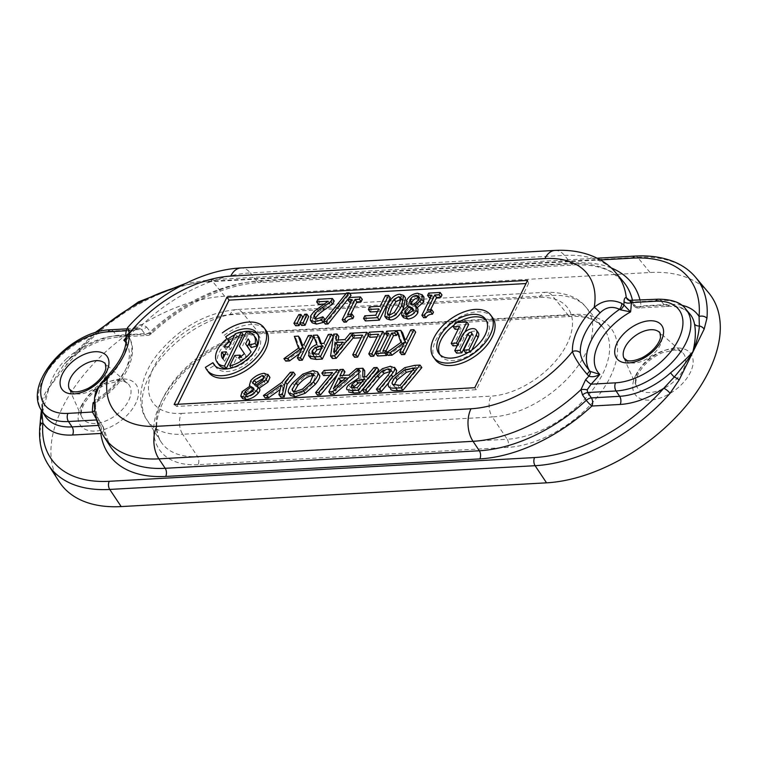 <?xml version="1.0" encoding="UTF-8"?>
<svg xmlns="http://www.w3.org/2000/svg" width="757" height="757" viewBox="0 0 757 757"><rect width="100%" height="100%" fill="white"/><g stroke="black" fill="none" stroke-linecap="round" stroke-linejoin="round"><path stroke-width="0.57" stroke-dasharray="3.79 2.84" d="M708.495 292.599A139.279 81.122 -36.4 0 0 650.045 272.511L224.668 296.252A139.279 81.122 -36.4 0 0 89.723 367.911A139.279 81.122 -36.4 0 0 59.103 481.584M629.332 300.529A5.924 3.501 -40.6 0 0 629.72 301.201A5.924 3.501 -40.6 0 0 629.729 301.22A5.924 3.501 -40.6 0 0 632.18 302.034L636.24 306.765L664.495 305.194A5.924 3.596 86.8 0 0 666.87 306.434A5.924 3.596 86.8 0 0 669.396 304.399L641.141 305.97A5.924 4.589 -7.8 0 1 633.287 304.806A5.924 3.501 -40.6 0 0 633.779 305.932A5.924 3.501 -40.6 0 0 633.789 305.951A5.924 3.501 -40.6 0 0 636.24 306.765A5.924 3.596 86.8 0 0 638.615 308.014A5.924 3.596 86.8 0 0 641.141 305.97A129.74 75.568 -36.4 0 0 640.043 300.217M632.54 300.633A123.826 72.123 143.6 0 1 633.287 304.806L629.71 300.633M629.275 300.51A5.924 5.403 -70.4 0 0 631.007 300.794L632.18 302.034L660.615 300.444L664.495 305.194A60.342 35.144 143.6 0 1 689.816 313.9L684.99 309.906C680.515 307.266 674.478 306.102 666.87 306.434L638.615 308.014A5.924 5.924 0 0 1 633.789 305.951M94.436 403.926L95.619 404.352L95.373 403.689A5.924 4.466 155.8 0 1 98.751 398.844L97.36 401.475L94.417 402.525M101.75 432.9A5.924 4.589 172.2 0 0 103.823 428.774A5.924 4.589 172.2 0 0 103.264 427.27L97.133 416.672L95.278 406.982A122.502 71.347 143.6 0 1 95.373 403.689L94.767 401.589A5.924 3.558 169.9 0 1 98.722 397.936L98.751 398.844M107.078 379.352C100.955 384.802 98.173 391 98.722 397.936A57.144 33.28 -36.4 0 0 128.822 336.742C126.703 333.033 126.031 333.875 126.797 339.278A57.75 33.639 143.6 0 1 107.078 379.352A5.924 1.192 -134.9 0 1 106.207 377.175M94.767 401.589L94.559 398.012M126.201 337.253L126.22 337.518A5.924 4.495 177 0 0 126.797 339.278M127.592 327.63L129.57 330.847A5.924 4.949 -33.4 0 0 128.822 336.742L129.059 337.272A5.924 4.116 -18.5 0 1 128.841 336.789A5.924 4.116 -18.5 0 0 128.841 336.789A5.924 4.116 -18.5 0 1 130.384 332.541L128.718 336.411L126.239 338.644M129.57 330.847L130.384 332.541A122.502 71.347 143.6 0 1 133.62 329.068C136.449 326.116 139.392 324.621 142.448 324.583L146.565 327.005A5.924 3.719 142.2 0 1 141.445 329.427L139.051 328.264A5.924 3.567 -81.8 0 0 142.448 324.583A123.117 71.707 -36.4 0 1 250.368 272.936A23.685 14.383 -93.2 0 0 240.858 267.959M126.22 339.978L129.059 337.272M95.278 406.982A5.924 4.419 0.2 0 1 95.486 408.174L95.486 408.174A5.924 4.419 0.2 0 1 94.833 410.19M146.565 327.005L150.255 331.774A5.924 3.719 142.2 0 1 145.145 334.178L141.445 329.427L113.011 331.008A59.945 34.917 -36.4 0 0 54.939 361.846A59.945 34.917 -36.4 0 0 41.758 410.767M616.179 273.163A123.117 71.707 -36.4 0 0 564.504 255.393L250.368 272.936L257.21 281.311A123.826 72.123 143.6 0 0 150.255 331.774A5.924 0.918 47.2 0 1 151.22 333.856A5.924 0.918 47.2 0 1 150.047 333.392A5.924 3.596 -93.2 0 1 147.52 335.427A5.924 3.596 -93.2 0 1 145.145 334.178L116.89 335.758A5.924 3.596 86.8 0 0 119.265 337.007A5.924 3.596 86.8 0 0 121.792 334.963A66.256 38.588 -36.4 0 0 78.208 351.163A132.078 76.921 143.6 0 1 97.275 332.077M139.051 328.264L132.57 330.44A5.924 1.391 -136.3 0 0 133.998 330.648A5.924 1.391 -136.3 0 0 133.62 329.068M99.867 421.904A5.924 3.378 -32.3 0 0 99.583 421.062L102.971 426.437A5.924 5.924 0 0 1 103.823 428.774L110.011 446.081A123.826 72.123 143.6 0 1 103.264 427.27A5.924 3.378 -32.3 0 0 102.98 426.428A5.924 3.378 -32.3 0 0 102.961 426.409A5.924 3.378 -32.3 0 0 100.303 425.311A5.924 3.596 -93.2 0 1 101.306 432.067M99.583 421.062A5.924 3.378 -32.3 0 0 99.564 421.034A5.924 3.378 -32.3 0 0 96.905 419.936L100.303 425.311L98.372 425.415M104.021 436.751A123.117 71.707 -36.4 0 1 97.133 416.672L95.931 417.031M96.432 419.17L96.641 419.955M41.796 410.824L42.761 403.197L49.082 387.679L41.644 415.508A5.924 3.246 5.7 0 1 40.982 413.814M42.269 411.553A5.924 4.627 -10.1 0 0 42.572 409.291L45.155 416.057A60.342 35.144 143.6 0 1 42.032 407.919A5.924 4.627 -10.1 0 1 42.572 409.291L42.771 403.178L41.427 410.247M554.995 250.416A23.685 14.383 -93.2 0 1 564.504 255.393L571.346 263.777A5.924 3.596 86.8 0 0 573.73 265.016C588.918 264.278 601.455 266.596 611.344 272L623.314 281.642A123.826 72.123 143.6 0 0 571.346 263.777L257.21 281.311A5.924 3.596 86.8 0 0 259.585 282.56C225.775 284.112 182.617 304.38 151.22 333.856A5.924 5.924 0 0 1 147.52 335.427L119.265 337.007C101.58 338.436 84.159 346.526 66.995 361.278A5.924 0.785 -131.9 0 1 66.919 361.316A5.924 2.867 -134.2 0 0 66.682 361.496A5.924 2.867 -134.2 0 0 66.635 364.713L49.082 387.679L64.354 363.852L78.208 351.163A5.924 1.694 41.3 0 0 76.618 351.125L94.71 332.843M39.856 426.267A5.924 4.277 -174.9 0 0 40.433 428.443A137.982 80.374 -36.4 0 0 48.24 464.675M41.644 415.508L40.433 428.443M695.551 277.232A137.982 80.374 -36.4 0 0 637.64 257.323L212.272 281.065A137.982 80.374 -36.4 0 0 77.328 353.472A5.924 1.694 41.3 0 1 76.618 351.125L64.421 363.786M77.328 353.472L66.635 364.713M64.354 363.862L66.985 361.278A5.924 0.785 -131.9 0 0 65.982 359.244A60.342 35.144 143.6 0 1 116.89 335.758L113.011 331.008A5.924 3.596 -93.2 0 0 110.636 329.768M42.032 407.919C41.096 401.049 43.452 394.302 49.082 387.679C51.987 376.958 57.617 367.476 65.982 359.244M453.027 345.864L461.344 328.964L459.518 326.485M461.344 328.964L458.212 329.134M455.089 329.314L457.171 325.075L455.345 322.596M457.171 325.075L468.678 324.431M464.864 332.172L458.269 345.57L457.654 344.738M458.269 345.57L457.219 345.627M439.855 354.579A28.955 16.862 -36.4 0 0 440.678 355.894A28.955 16.862 -36.4 0 0 473.996 352.279A28.955 16.862 -36.4 0 0 487.281 321.517A28.955 16.862 -36.4 0 0 486.268 320.343M458.013 322.444A28.955 16.862 -36.4 0 0 454.172 324.98M435.389 359.793A35.532 20.694 143.6 0 1 435.795 340.281A35.532 20.694 143.6 0 1 464.486 314.874A35.532 20.694 143.6 0 1 492.57 317.618M465.489 352.63L473.447 336.458A2.309 1.344 -36.4 0 0 473.475 335.19A2.309 1.344 -36.4 0 0 470.911 335.408M456.585 353.131L463.909 338.237A8.914 5.195 143.6 0 1 471.109 331.859A8.914 5.195 143.6 0 1 478.159 332.55M471.876 350.008L470.731 352.336L469.974 351.324M470.731 352.336L468.119 352.488M177.819 404.276L176.76 406.433L476.314 389.704L528.623 283.402L526.02 283.553M349.611 293.394L346.034 293.602M215.064 365.858A26.646 15.518 -36.4 0 0 215.877 367.173A26.646 15.518 -36.4 0 0 246.536 363.852A26.646 15.518 -36.4 0 0 258.762 335.54A26.646 15.518 -36.4 0 0 257.749 334.376M241.369 332.238A26.646 15.518 -36.4 0 0 234.698 334.831M227.611 339.24A26.646 15.518 -36.4 0 0 227.488 339.325L226.977 338.691M224.214 335.323A35.532 20.694 143.6 0 1 265.915 330.27M208.724 372.444A35.532 20.694 143.6 0 1 207.248 369.804L214.761 365.196M252.895 354.408L252.554 353.945L252.895 354.408A22.767 13.257 143.6 0 1 231.595 368.214L236.667 357.919L241.947 357.626L240.556 360.446A16.096 9.377 -36.4 0 0 246.167 356.055L241.19 348.712L248.324 334.206A22.767 13.257 143.6 0 1 255.639 337.849M251.201 347.52A16.096 9.377 -36.4 0 0 250.274 341.804A16.096 9.377 -36.4 0 0 249.933 341.388L249.545 342.183M219 364.865A22.767 13.257 143.6 0 1 228.926 341.085L231.387 344.085A16.096 9.377 -36.4 0 0 229.248 345.902M228.302 346.829A16.096 9.377 -36.4 0 0 226.059 349.535L230.63 349.289L236.988 336.354A22.767 13.257 143.6 0 1 243.044 334.499M301.627 325.453L306.585 316.729L308.657 316.615M325.321 324.128L348.362 295.457L351.021 295.306M349.232 297.539L348.731 298.163M365.357 320.93L366.653 318.29L377.563 317.675L380.657 311.382L377.525 311.562M370.211 311.969L371.507 309.329L381.963 308.742L387.243 298.003L390.366 297.823M386.59 318.782L388.54 308.78C392.363 300.898 396.772 296.886 401.749 296.735L405.506 297.936M430.534 309.764L429.228 312.423L433.487 312.177M423.674 317.741L433.572 297.624L430.44 297.804M429.408 297.861L430.534 295.58L441.974 294.946M353.774 338.18L354.967 335.748L353.387 337.65M332.427 358.506L335.502 336.628L338.786 336.449M338.247 339.959L337.849 342.561L346.801 342.069L351.996 335.711L368.659 334.774L368.385 335.342M354.56 357.276L364.24 337.594L361.108 337.764M386.032 350.841L384.793 353.368L387.773 353.197L387.291 354.191M377.573 355.989L378.689 353.708L381.679 353.538L390.413 335.777L387.433 335.947L388.559 333.667L397.633 333.156M242.609 398.608L243.934 394.16L252.043 388.492L251.239 387.773L252.62 383.042C256.5 378.793 260.957 376.361 265.981 375.756L269.965 377.402M323.646 375.595L325.888 372.908L339.477 372.151L337.281 374.791M317.42 395.088L334.111 375.018L330.033 375.245M348.873 392.183C347.974 391.303 348.466 389.685 350.349 387.357L360.767 380.402L360.692 371.498L358.894 373.05M330.658 394.35L341.7 372.018L344.993 371.838M343.167 375.425L341.823 378.084L350.775 377.582L358.193 371.1L364.732 370.741M364.637 376.797L364.6 379.38L368.167 379.181L375.718 370.126L378.831 369.946M390.669 389.268C389.202 387.489 390.281 384.376 393.905 379.948L406.623 370.145L416.454 367.845L421.848 367.552M395.864 373.57L388.738 382.607M378.207 391.691L390.016 377.488L392.845 372.946L392.646 371.98L390.773 371.318M364.354 392.467L376.163 378.263L384.187 371.195L392.192 368.744L396.687 370.504M290.556 395.457L290.073 394.132C289.94 392.192 291.436 389.316 294.558 385.512L304.674 376.589L314.817 373.069L319.312 374.337M265.262 397.993L283.733 384.859L292.126 374.791L295.239 374.62M280.743 397.132L283.052 387.452L280.137 389.533M405.033 339.742L406.093 342.789L408.184 341.246L412.574 332.323L415.688 332.153M401.589 354.645L406.632 344.388L401.853 347.908M388.171 355.393L402.79 344.889L398.589 333.108L402.639 332.881M370.599 356.377L380.279 336.695L377.147 336.874M369.813 337.281L371.11 334.641L384.698 333.884M321.309 343.479L322.217 346.006L325.794 345.807L330.166 336.922L333.279 336.751M310.862 358.563L310.607 353.831C312.348 350.548 315.044 348.267 318.697 347.009L315.13 337.764L319.18 337.537M302.611 345.457L303.68 348.504L305.762 346.961L310.152 338.038L313.266 337.868M299.166 360.36L304.219 350.103L299.441 353.623M285.758 361.108L300.368 350.605L296.167 338.824L300.217 338.597M417.107 307.862L417.959 309.017M403.528 317.694L403.642 313.758L409.849 308.203L408.231 306.945L408.43 302.866C410.843 298.703 414.486 296.309 419.378 295.713L424.062 297.312M350.87 314.212L349.554 316.871L353.812 316.625M344 322.189L353.898 302.081L350.765 302.251M349.734 302.308L350.86 300.027L362.3 299.394M315.404 319.028L315.574 320.769L317.997 321.517L324.734 319.255M312.234 322.832L312.527 318.375L315.943 313.833L329.995 303.708L323.911 304.049M318.479 304.352L319.757 301.769L334.216 300.955M295.703 325.784L300.661 317.06L302.724 316.946M301.381 320.192L300.075 323.343M227.488 339.325L227.005 338.672M207.248 369.804L205.421 367.325M236.667 357.919L234.831 355.44M241.947 357.626L241.057 356.424M240.556 360.446L238.729 357.966M246.167 356.055L244.341 353.576M241.19 348.712L239.363 346.233M248.324 334.206L246.498 331.727M249.933 341.388L248.75 339.77M223.268 358.052A16.096 9.377 -36.4 0 0 224.365 360.919A16.096 9.377 -36.4 0 0 224.706 361.335L222.87 358.856M224.706 361.335L228.16 354.314L225.018 354.494M228.16 354.314L226.324 351.835M228.926 341.085L227.1 338.606M231.387 344.085L230.639 343.082M226.059 349.535L224.233 347.056M230.63 349.289L228.803 346.81M236.988 336.354L235.162 333.875M306.585 316.729L304.759 314.25M348.362 295.457L346.536 292.978M377.563 317.675L375.737 315.196M380.657 311.382L378.831 308.903M371.507 309.329L369.681 306.85M381.963 308.742L380.128 306.263M387.243 298.003L385.417 295.523M366.653 318.29L364.827 315.811M389.268 315.026L389.552 316.871L391.53 317.495L396.185 314.95L400.349 308.099L402.856 301.418L402.544 299.838L401.002 299.204M429.228 312.423L427.402 309.944M433.572 297.624L431.745 295.145M430.534 295.58L428.708 293.101M336.78 349.592L335.909 355.355L344.69 344.643L340.65 344.87M344.69 344.643L342.864 342.164M335.909 355.355L334.083 352.876M353.14 333.269L354.967 335.748M335.502 336.628L333.676 334.149M337.849 342.561L336.013 340.082M346.801 342.069L344.965 339.59M351.996 335.711L350.169 333.231M368.659 334.774L368.262 334.234M364.24 337.594L362.414 335.114M384.793 353.368L382.966 350.888M387.773 353.197L387.139 352.346M378.689 353.708L376.863 351.229M381.679 353.538L379.844 351.059M390.413 335.777L388.587 333.298M388.559 333.667L386.723 331.188M246.403 394.813L246.129 396.8L248.041 397.302L254.778 393.697L255.289 390.498L253.188 389.259M254.872 384.509L255.109 385.833L257.844 387.556L264.59 382.54L265.925 378.595L264.079 378.027M257.844 387.556L256.017 385.076M255.592 386.325L253.756 383.846M259.008 388.322L257.181 385.843M251.958 388.587L250.132 386.108M252.043 388.492L250.217 386.013M339.477 372.151L338.947 371.422M334.111 375.018L332.285 372.539M325.888 372.908L324.062 370.428M338.899 383.865L335.237 391.132L347.756 380.213L342.77 380.497M347.756 380.213L345.93 377.734M335.237 391.132L333.411 388.653M358.865 369.019L360.692 371.498M341.7 372.018L339.874 369.539M341.823 378.084L339.997 375.604M350.775 377.582L348.949 375.103M358.193 371.1L356.367 368.621M353.046 387.991L352.753 389.864L358.95 390.271L366.076 381.708L361.941 382.001M366.076 381.708L364.249 379.229M358.95 390.271L357.115 387.792M352.762 389.874L350.936 387.395L352.762 389.874M364.6 379.38L362.773 376.901M368.167 379.181L366.341 376.702M375.718 370.126L373.882 367.647M360.767 380.402L358.941 377.923M394.037 385.275L394.529 386.978L401.967 387.868L416.558 370.343L412.423 370.627M416.558 370.343L414.732 367.864M401.967 387.868L400.141 385.389M394.529 386.978L392.703 384.499M406.623 370.145L404.796 367.656M384.187 371.195L382.361 368.716M294.047 391.643L294.322 393.337L297.227 394.17L304.39 391.52L312.045 384.528L315.48 376.522L313.956 375.737M293.99 392.098L293.584 391.549M290.073 394.132L288.247 391.653M283.733 384.859L281.907 382.38M292.126 374.791L290.3 372.312M283.052 387.452L281.226 384.972M406.093 342.789L404.266 340.309M408.184 341.246L406.358 338.767M412.574 332.323L410.739 329.844M406.632 344.388L404.806 341.909M402.79 344.889L400.955 342.41M398.589 333.108L396.763 330.629M380.279 336.695L378.453 334.216M371.11 334.641L369.284 332.162M313.606 354.342L313.994 356.301L320.448 356.679L324.573 348.286L321.432 348.466M324.573 348.286L322.747 345.807M320.448 356.679L318.612 354.2M313.994 356.301L312.168 353.822M322.217 346.006L320.391 343.527M325.794 345.807L323.968 343.328M330.166 336.922L328.33 334.443M318.697 347.009L316.861 344.53M315.13 337.764L313.303 335.285M303.68 348.504L301.844 346.025M305.762 346.961L303.935 344.482M310.152 338.038L308.326 335.559M304.219 350.103L302.384 347.624M300.368 350.605L298.542 348.125M296.167 338.824L294.341 336.345M406.424 314.354L406.641 316.114L409.007 316.833L414.533 313.294L413.085 309.064M412.754 308.326L414.59 310.805L413.085 309.708M411.297 303.85L412.669 306.074L415.423 307.276L420.457 302.355L420.637 298.788L419.217 297.984M415.423 307.276L413.596 304.797M412.669 306.074L410.843 303.595M416.937 307.938L415.3 305.714M416.889 308.023L415.063 305.544M409.802 308.298L407.976 305.819M409.849 308.203L408.023 305.724M349.554 316.871L347.728 314.392M353.898 302.081L352.071 299.592M350.86 300.027L349.034 297.548M321.678 320.618L319.842 318.139M324.554 319.265L322.728 316.786M315.943 313.833L314.108 311.354M320.949 309.84L319.123 307.361M329.995 303.708L328.169 301.229M319.757 301.769L317.921 299.289M300.661 317.06L298.826 314.581M174.157 404.484L176.76 406.433M474.771 387.707L476.314 389.704M527.572 280.393L528.623 283.402M637.829 372.132A28.671 16.701 -36.4 0 0 636.429 386.051A28.671 16.701 -36.4 0 0 670.475 384.301A28.671 16.701 -36.4 0 0 682.199 352.279A28.671 16.701 -36.4 0 0 659.385 352.308A28.671 16.701 -36.4 0 0 637.829 372.132M635.558 375.595A34.5 20.098 143.6 0 1 687.716 350.737A34.5 20.098 143.6 0 1 665.507 395.864A34.5 20.098 143.6 0 1 635.558 375.595M80.923 406.556A34.5 20.098 143.6 0 1 133.081 381.698A34.5 20.098 143.6 0 1 110.872 426.825A34.5 20.098 143.6 0 1 80.923 406.556M198.079 464.666A88.049 51.287 143.6 0 1 160.948 402.081A88.049 51.287 143.6 0 1 263.502 331.698L573.144 314.42A88.049 51.287 143.6 0 1 610.265 377.005A88.049 51.287 143.6 0 1 507.71 447.387L198.079 464.666A5.924 3.596 -93.2 0 0 197.568 456.537L507.199 439.249A5.924 3.596 -93.2 0 1 507.71 447.387M659.158 332.077A22.067 12.85 143.6 0 1 650.14 356.727A22.067 12.85 143.6 0 1 623.929 358.07L636.429 386.051C636.684 385.928 633.95 384.31 638.019 374.337C642.967 365.025 651.02 357.853 662.157 352.79L674.544 350.018L678.717 350.529L682.199 352.279L659.158 332.077M83.194 403.093A28.671 16.701 -36.4 0 0 81.794 417.003A28.671 16.701 -36.4 0 0 115.84 415.262A28.671 16.701 -36.4 0 0 127.564 383.241A28.671 16.701 -36.4 0 0 104.75 383.269A28.671 16.701 -36.4 0 0 83.194 403.093M104.532 363.038A22.067 12.85 143.6 0 1 95.505 387.688A22.067 12.85 143.6 0 1 69.294 389.032L81.794 417.003C82.049 416.889 79.315 415.271 83.384 405.288C88.332 395.987 96.385 388.814 107.522 383.752L119.909 380.979L124.082 381.49L127.564 383.241L104.532 363.038M126.088 330.8L132.57 330.44A128.264 74.706 -36.4 0 0 126.201 337.442M125.974 342.703A51.23 29.835 143.6 0 1 94.426 401.948M262.111 280.516A5.924 3.596 86.8 0 1 259.585 282.56L573.73 265.016A5.924 3.596 86.8 0 0 576.257 262.982L262.111 280.516A129.74 75.568 -36.4 0 0 150.047 333.392L121.792 334.963M611.154 267.902A129.74 75.568 -36.4 0 0 576.257 262.982M263.502 331.698A5.924 3.596 -93.2 0 1 260.976 333.742A5.924 3.596 -93.2 0 1 258.601 332.493A82.135 47.842 -36.4 0 0 179.021 374.753A82.135 47.842 -36.4 0 0 160.967 441.795A82.135 47.842 -36.4 0 0 197.568 456.537L182.692 434.244A80.45 46.858 143.6 0 1 146.839 419.804A80.45 46.858 143.6 0 1 164.524 354.144A80.45 46.858 143.6 0 1 242.467 312.745A15.159 9.207 86.8 0 0 236.383 309.566A15.159 9.207 86.8 0 0 229.91 314.78A65.31 38.039 -36.4 0 0 153.841 366.984A65.31 38.039 -36.4 0 0 181.377 413.417A15.159 9.207 86.8 0 0 182.692 434.244L492.324 416.956A15.159 9.207 -93.2 0 1 491.019 396.129A65.31 38.039 -36.4 0 0 567.088 343.924A65.31 38.039 -36.4 0 0 539.552 297.492L229.91 314.78M539.552 297.492A15.159 9.207 86.8 0 1 546.015 292.278C564.845 292.107 578.13 297.037 585.871 307.068L602.704 327.062L595.371 321.1C589.031 317.533 580.78 315.981 570.617 316.454L260.976 333.742C234.736 334.793 199.725 353.557 178.614 378.368C157.617 404.844 151.731 425.983 160.967 441.795L146.839 419.804C135.683 404.881 139.676 375.264 158.733 352.819C180.563 327.128 206.443 312.707 236.383 309.566L546.015 292.278A15.159 9.207 86.8 0 1 552.108 295.467L568.233 315.215L258.601 332.493L242.467 312.745L552.108 295.467A80.45 46.858 143.6 0 1 585.871 307.068A80.45 46.858 143.6 0 1 572.178 373.381A80.45 46.858 143.6 0 1 492.324 416.956L507.199 439.249A82.135 47.842 -36.4 0 0 588.728 394.766A82.135 47.842 -36.4 0 0 602.704 327.062A82.135 47.842 -36.4 0 0 568.233 315.215A5.924 3.596 86.8 0 0 570.617 316.454A5.924 3.596 86.8 0 0 573.144 314.42M650.045 272.511L637.64 257.323A5.924 3.596 86.8 0 0 635.265 256.074M224.668 296.252L212.272 281.065A5.924 3.596 86.8 0 0 209.888 279.825A5.924 3.596 86.8 0 0 207.361 281.859L600.273 259.925M179.769 286.449A132.078 76.921 143.6 0 1 207.361 281.859M681.697 305.241A66.256 38.588 -36.4 0 0 669.396 304.399M685.776 309.093A59.945 34.917 -36.4 0 0 660.615 300.444A5.924 3.596 -93.2 0 0 658.24 299.195M473.447 336.458L471.62 333.979M463.909 338.237L462.082 335.758M402.856 301.418L401.03 298.939M400.349 308.099L398.523 305.62M396.185 314.95L394.359 312.471M401.749 296.735L399.923 294.255M388.54 308.78L386.713 306.301M254.778 393.697L252.942 391.218M248.041 397.302L246.214 394.823M264.59 382.54L262.755 380.061M243.934 394.16L242.108 391.681M252.62 383.042L250.794 380.563M265.981 375.756L264.155 373.277M363.322 381.859L362.726 381.055M355.847 390.442L354.021 387.963M350.349 387.357L348.513 384.878M414.183 370.476L413.417 369.435M399.592 388L397.766 385.521M416.454 367.845L414.628 365.366M393.905 379.948L392.079 377.469M393.129 377.317L392.703 376.731M390.016 377.488L388.19 375.008M392.845 372.946L391.009 370.466M376.163 378.263L374.337 375.784M392.192 368.744L390.366 366.265M312.045 384.528L310.209 382.048M304.39 391.52L302.563 389.041M297.227 394.17L295.4 391.691M294.558 385.512L292.732 383.033M304.674 376.589L302.847 374.109M314.817 373.069L312.991 370.589M317.344 356.85L315.518 354.371M310.607 353.831L308.78 351.352M414.533 313.294L412.707 310.815M409.007 316.833L407.171 314.354M420.457 302.355L418.63 299.876M403.642 313.758L401.816 311.278M408.43 302.866L406.604 300.387M419.378 295.713L417.552 293.233M317.997 321.517L316.171 319.038M312.527 318.375L310.692 315.896M181.377 413.417L491.019 396.129M629.729 301.191L633.789 305.923M628.802 300.283L629.729 301.22M99.564 421.043L97.265 416.577L95.486 408.174L95.628 404.352L97.36 401.475C123.618 385.266 140.244 355.052 128.87 336.808M128.718 336.42L133.998 330.648L138.067 328.235M597.084 258.203L209.888 279.825L185.541 283.478M487.281 321.517L485.455 319.038M440.678 355.894L438.842 353.415M473.475 335.19L471.649 332.711M258.762 335.54L256.935 333.061M215.877 367.173L214.042 364.694M250.274 341.804L248.447 339.325M224.365 360.919L222.539 358.44M400.718 297.359L402.544 299.838M387.726 314.392L389.552 316.871M244.303 394.312L246.129 396.8M264.089 376.115L265.925 378.595M253.283 383.354L255.109 385.833M251.239 387.773L250.037 386.146M392.571 384.338L394.397 386.818M392.646 371.98L390.811 369.501M313.653 374.043L315.48 376.522M292.495 390.858L294.322 393.337M311.931 353.566L313.758 356.045M404.815 313.635L406.641 316.114M418.81 296.309L420.637 298.788M409.745 302.668L411.581 305.147M408.231 306.945L407.55 306.017M126.741 328.869L138.029 328.235"/><path stroke-width="1.14" d="M39.856 426.267C38.56 440.934 41.351 453.736 48.24 464.675L59.103 481.584A139.279 81.122 -36.4 0 0 121.177 506.584L546.545 482.834A139.279 81.122 -36.4 0 0 684.782 407.408A139.279 81.122 -36.4 0 0 708.495 292.599L695.551 277.232C690.63 271.422 684.555 266.767 677.307 263.266C665.327 257.579 651.313 255.185 635.265 256.074A5.924 3.596 86.8 0 0 632.738 258.118A132.078 76.921 143.6 0 1 699.061 316.502A5.924 4.277 5.1 0 1 706.934 318.318A137.982 80.374 -36.4 0 0 695.551 277.232M629.71 300.633L626.257 297.577C624.885 297.52 624.137 298.892 624.005 301.693A122.502 71.347 143.6 0 1 623.91 304.995L621.781 303.377C611.845 298.93 602.648 300.264 594.207 307.37A63.664 37.084 -36.4 0 0 572.462 351.551C574.449 357.607 579.285 365.129 586.978 374.119L588.899 376.134C592.021 377.308 595.664 376.731 599.828 374.412A51.23 29.835 143.6 0 1 630.572 311.922L623.91 304.995A5.924 2.157 135 0 1 620.532 309.831L630.572 311.922A128.264 74.706 -36.4 0 0 631.253 302.601L631.007 300.794M621.781 303.377A5.924 2.877 119.6 0 1 619.538 309.358L620.532 309.831M600.064 312.859C605.931 307.068 612.422 305.904 619.538 309.358A57.144 33.28 -36.4 0 0 589.429 370.542C583.902 363.89 580.874 358.023 580.345 352.932A57.75 33.639 143.6 0 1 600.064 312.859A5.924 1.192 45.1 0 0 594.207 307.37A99.46 57.929 143.6 0 0 544.889 258.572A23.685 14.383 -93.2 0 1 554.995 250.416C582.909 248.939 604.559 258.695 616.179 273.163L623.314 281.642A123.826 72.123 143.6 0 1 632.54 300.633M582.521 394.965A5.924 3.17 144.9 0 1 587.64 392.542L587.186 389.846L591.103 384.187A5.924 1.391 43.7 0 1 585.663 379.617L580.941 389.666L582.521 394.965L586.297 400.302A123.826 72.123 143.6 0 1 479.342 450.765L473.03 441.312A23.685 14.383 86.8 0 1 470.986 408.771A99.46 57.929 143.6 0 0 572.462 351.551A5.924 4.495 -3 0 1 580.345 352.932M586.978 374.119A5.924 1.476 -38.1 0 0 589.429 370.542L590.233 371.413A5.924 2.517 -50.6 0 1 588.899 376.134A122.502 71.347 143.6 0 1 585.663 379.617M624.005 301.693A5.924 4.419 -179.8 0 0 631.253 302.601L655.713 301.239A54.031 31.472 143.6 0 1 678.49 339.638A54.031 31.472 143.6 0 1 615.564 382.824L591.103 384.187A128.264 74.706 -36.4 0 0 599.828 374.412L590.233 371.413M174.157 404.484L226.958 297.17L527.572 280.393L474.771 387.707L174.157 404.484M587.186 389.846A5.924 1.997 0.7 0 0 580.941 389.666A123.117 71.707 -36.4 0 1 473.03 441.312L158.885 458.846A123.117 71.707 -36.4 0 1 104.021 436.751L110.011 446.081A123.826 72.123 143.6 0 0 165.196 468.299L158.885 458.846A23.685 14.383 86.8 0 1 156.841 426.305A99.46 57.929 143.6 0 1 107.522 377.506A5.924 1.192 -134.9 0 0 106.207 377.175L97.511 388.284C96.234 389.95 95.25 393.186 94.559 398.002L98.845 386.751L107.522 377.506A63.664 37.084 -36.4 0 0 129.267 333.326A5.924 4.495 177 0 0 126.211 337.518C126.618 349.535 119.947 362.764 106.207 377.175M479.853 458.903A5.924 3.596 -93.2 0 0 479.342 450.765L165.196 468.299A5.924 3.596 -93.2 0 1 165.707 476.437L479.853 458.903A129.74 75.568 -36.4 0 0 591.908 406.036A5.924 0.918 -132.8 0 1 586.297 400.302A5.924 3.17 144.9 0 1 591.397 397.898L587.64 392.542L616.075 390.962A59.945 34.917 -36.4 0 0 675.566 358.496A59.945 34.917 -36.4 0 0 685.776 309.093L689.816 313.9A60.342 35.144 143.6 0 1 694.519 324.157A5.924 4.627 169.9 0 0 699.364 326.012C698.825 333.667 696.667 342.24 692.882 351.74C688.009 359.821 681.802 368.262 674.25 377.043A5.924 1.59 27.7 0 1 679.171 379.919L704.161 329.125A5.924 4.523 -156.1 0 0 699.364 326.012L699.061 316.502A66.256 38.588 -36.4 0 0 681.697 305.241M616.179 273.163A123.117 71.707 -36.4 0 1 626.257 297.577A5.924 5.403 -70.4 0 0 629.275 300.51M94.417 402.525L93.102 402.705L94.436 403.926M544.889 258.572L230.743 276.106A99.46 57.929 143.6 0 0 129.267 333.326L127.592 327.639C125.785 331.377 125.331 334.67 126.22 337.518M126.239 338.644L123.845 340.215L126.22 339.978M94.833 410.19A5.924 4.419 0.2 0 1 92.42 412.026L96.905 419.936M101.306 432.067A5.924 3.596 -93.2 0 1 100.813 433.449A5.924 4.589 172.2 0 0 101.75 432.9M95.931 417.031L95.231 417.306M39.866 426.257L40.982 413.776A5.924 3.246 5.7 0 1 40.982 413.786A5.924 3.246 5.7 0 1 41.805 412.347L41.796 410.824M48.24 464.675A137.982 80.374 -36.4 0 0 109.737 489.438A5.924 3.596 -93.2 0 1 109.226 481.301A132.078 76.921 143.6 0 1 42.894 422.917A5.924 4.277 -174.9 0 0 39.856 426.257M121.177 506.584L109.737 489.438L535.104 465.697A137.982 80.374 -36.4 0 0 670.049 393.299A5.924 1.694 -138.7 0 0 663.757 388.265A132.078 76.921 143.6 0 1 534.593 457.559L109.226 481.301M98.372 425.415L72.047 426.891A5.924 3.596 -93.2 0 1 72.558 435.02A66.256 38.588 -36.4 0 1 42.894 422.917L41.805 412.347A5.924 4.627 -10.1 0 0 42.269 411.553M670.049 393.299L679.171 379.919M694.519 324.157C696.033 331.831 695.494 341.029 692.882 351.74C686.959 358.373 679.521 365.413 670.56 372.841A5.924 0.785 48.1 0 0 674.25 377.043L663.757 388.265A66.256 38.588 -36.4 0 1 620.163 404.456L591.908 406.036A5.924 3.596 86.8 0 0 591.397 397.898L619.652 396.318A5.924 3.596 -93.2 0 1 620.163 404.456M704.161 329.125L706.934 318.318M457.219 345.627L453.027 345.864L451.2 343.385L456.443 343.091L466.842 321.952L455.345 322.596L453.263 326.835L459.518 326.485L451.2 343.385M458.212 329.134L455.089 329.314L453.263 326.835M464.864 332.172L468.678 324.431L466.842 321.952M457.654 344.738L456.443 343.091M439.183 337.508A28.955 16.862 143.6 0 1 462.565 316.805A28.955 16.862 143.6 0 1 485.455 319.038A28.955 16.862 143.6 0 1 472.16 349.8A28.955 16.862 143.6 0 1 438.842 353.415A28.955 16.862 143.6 0 1 439.183 337.508M454.172 324.98A28.955 16.862 -36.4 0 0 441.009 339.988A28.955 16.862 -36.4 0 0 439.855 354.579M486.268 320.343A28.955 16.862 -36.4 0 0 458.013 322.444M433.969 337.802A35.532 20.694 -36.4 0 0 433.553 357.313A35.532 20.694 -36.4 0 0 474.431 352.876A35.532 20.694 -36.4 0 0 490.744 315.139A35.532 20.694 -36.4 0 0 462.65 312.395A35.532 20.694 -36.4 0 0 433.969 337.802M490.744 315.139L492.57 317.618A35.532 20.694 143.6 0 1 476.267 355.355A35.532 20.694 143.6 0 1 435.389 359.793L433.553 357.313M468.119 352.488L465.489 352.63L463.653 350.15L468.895 349.857L476.229 334.973A8.914 5.195 -36.4 0 0 476.333 330.071A8.914 5.195 -36.4 0 0 469.274 329.38A8.914 5.195 -36.4 0 0 462.082 335.758L454.749 350.652L459.991 350.359L467.958 334.178A2.309 1.344 143.6 0 1 469.823 332.531A2.309 1.344 143.6 0 1 471.649 332.711A2.309 1.344 143.6 0 1 471.62 333.979L463.653 350.15M470.911 335.408A2.309 1.344 -36.4 0 0 469.785 336.657L461.827 352.838L459.991 350.359M461.827 352.838L456.585 353.131L454.749 350.652M476.333 330.071L478.159 332.55A8.914 5.195 143.6 0 1 478.055 337.452L471.876 350.008M469.974 351.324L468.895 349.857M346.034 293.602L229.068 300.132L177.819 404.276M526.02 283.553L349.611 293.394M227.005 338.672L225.662 336.846A26.646 15.518 143.6 0 1 256.935 333.061A26.646 15.518 143.6 0 1 244.7 361.373A26.646 15.518 143.6 0 1 214.042 364.694A26.646 15.518 143.6 0 1 212.935 362.717L214.761 365.196A26.646 15.518 -36.4 0 0 215.064 365.858M257.749 334.376A26.646 15.518 -36.4 0 0 241.369 332.238M234.698 334.831A26.646 15.518 -36.4 0 0 227.611 339.24M226.977 338.691L225.662 336.846M264.089 327.79L265.915 330.27A35.532 20.694 143.6 0 1 249.602 368.016A35.532 20.694 143.6 0 1 208.724 372.444L206.898 369.965A35.532 20.694 -36.4 0 0 247.776 365.536A35.532 20.694 -36.4 0 0 264.089 327.79A35.532 20.694 -36.4 0 0 222.388 332.843M253.813 335.37L255.639 337.849A22.767 13.257 143.6 0 1 256.945 345.94L251.201 347.52L249.375 345.041L255.118 343.46A22.767 13.257 -36.4 0 0 253.813 335.37A22.767 13.257 -36.4 0 0 246.498 331.727L239.363 346.233L244.341 353.576A16.096 9.377 143.6 0 1 238.729 357.966L240.12 355.147L234.831 355.44L229.768 365.735A22.767 13.257 -36.4 0 0 251.059 351.929L245.637 343.915L248.107 338.909A16.096 9.377 143.6 0 1 248.447 339.325A16.096 9.377 143.6 0 1 249.375 345.041M249.545 342.183L247.473 346.394L251.059 351.929M241.218 332.02L243.044 334.499L226.315 368.508A22.767 13.257 143.6 0 1 219 364.865L217.174 362.385A22.767 13.257 -36.4 0 0 224.479 366.028L241.218 332.02A22.767 13.257 -36.4 0 0 235.162 333.875L228.803 346.81L224.233 347.056A16.096 9.377 143.6 0 1 229.551 341.606L227.1 338.606A22.767 13.257 -36.4 0 0 217.174 362.385M229.248 345.902A16.096 9.377 -36.4 0 0 228.302 346.829M306.831 314.136L308.657 316.615L305.071 325.264L301.627 325.453L299.8 322.974L303.245 322.785L306.831 314.136L304.759 314.25L299.8 322.974M348.731 298.163L328.027 323.977L326.191 321.498L349.195 292.827L351.021 295.306L349.232 297.539M328.027 323.977L325.321 324.128L323.494 321.649L326.191 321.498M377.525 311.562L370.211 311.969L368.385 309.49L378.831 308.903L375.737 315.196L364.827 315.811L363.53 318.451L377.554 317.666L388.53 295.344L385.417 295.523L380.128 306.263L369.681 306.85L368.385 309.49M388.53 295.344L390.366 297.823L379.38 320.145L365.357 320.93L363.53 318.451M403.68 295.457L405.506 297.936L403.538 307.929C399.705 315.83 395.296 319.842 390.309 319.974L386.59 318.782L384.764 316.303L388.483 317.495C393.47 317.363 397.879 313.351 401.712 305.45L403.68 295.457L399.923 294.255C394.936 294.407 390.536 298.419 386.713 306.301L384.764 316.303M440.848 297.227L439.022 294.747L440.139 292.467L441.974 294.946L440.848 297.227L436.59 297.463L430.534 309.764M431.66 309.698L433.487 312.177L432.484 314.221C429.446 314.231 427.317 315.357 426.106 317.609L423.674 317.741L421.848 315.262L424.28 315.13C425.491 312.878 427.61 311.752 430.657 311.742L431.66 309.698L427.402 309.944L434.764 294.984L439.022 294.747M430.44 297.804L429.408 297.861L427.582 295.381L431.745 295.145L421.848 315.262M353.387 337.65L336.259 358.288L332.427 358.506L330.591 356.027L334.433 355.809L353.14 333.269L351.948 335.701L362.414 335.114L352.734 354.796L355.847 354.617L366.833 332.295L350.169 333.231L344.965 339.59L336.013 340.082L336.96 333.969L333.676 334.149L330.591 356.027M336.96 333.969L338.786 336.449L338.247 339.959M368.385 335.342L357.673 357.096L354.56 357.276L352.734 354.796M361.108 337.764L353.774 338.18L351.948 335.701M396.517 335.436L394.69 332.957L395.807 330.677L397.633 333.156L396.517 335.436L393.536 335.606L386.032 350.841M387.291 354.191L386.657 355.478L377.573 355.989L375.746 353.51L384.821 352.999L385.947 350.718L382.966 350.888L391.7 333.127L394.69 332.957M269.965 377.402L267.846 374.299L269.965 377.402L267.94 382.143L259.045 388.275M259.008 388.322C260.342 389.363 260.077 390.981 258.213 393.167C254.825 396.895 250.813 399.024 246.157 399.554L242.609 398.608L240.773 396.129L244.331 397.075C248.977 396.545 252.999 394.416 256.386 390.688C258.251 388.502 258.515 386.884 257.181 385.843L266.114 379.664L268.129 374.923L264.155 373.277C259.131 373.882 254.674 376.314 250.794 380.563L249.413 385.294L250.217 386.013L242.108 391.681L240.773 396.129M337.281 374.791L320.533 394.908L317.42 395.088L315.593 392.609L318.706 392.429L337.65 369.671L324.062 370.428L321.81 373.116L332.285 372.539L315.593 392.609M330.033 375.245L323.646 375.595L321.81 373.116M358.894 373.05L334.499 394.132L330.658 394.35L328.831 391.871L332.673 391.653L358.865 369.019L358.941 377.923L348.513 384.878C346.64 387.206 346.148 388.824 347.047 389.704L352.014 390.574L358.061 390.233L377.005 367.467L373.882 367.647L366.341 376.702L362.773 376.901L362.906 368.262L356.367 368.621L348.949 375.103L339.997 375.604L343.158 369.359L339.874 369.539L328.831 391.871M343.158 369.359L344.993 371.838L343.167 375.425M362.906 368.262L364.732 370.741L364.637 376.797M377.005 367.467L378.831 369.946L359.887 392.713L353.841 393.053L348.74 392.003M402.904 390.309L401.078 387.83L420.021 365.073L421.848 367.552L402.904 390.309L397.567 390.612C393.47 390.801 391.17 390.357 390.669 389.268L390.565 389.136M396.687 370.504L394.548 367.334L396.687 370.504L395.864 373.57M388.738 382.607L381.32 391.52L378.207 391.691L376.371 389.212L379.494 389.041L391.303 374.838C394 371.678 395.182 369.407 394.861 368.025L390.366 366.265L382.361 368.716L374.337 375.784L362.527 389.987L365.64 389.817L377.525 375.529L382.294 370.958L388.209 368.848L390.811 369.501L391.009 370.466L388.19 375.008L376.371 389.212M390.773 371.318L384.121 373.438L379.352 378.008L367.467 392.296L364.354 392.467L362.527 389.987M317.486 371.857L319.785 375.746C319.918 377.705 318.423 380.572 315.291 384.348L305.166 393.29L295.069 396.791L290.556 395.457L288.72 392.978L293.243 394.312L303.33 390.811L313.464 381.869C316.587 378.093 318.091 375.226 317.959 373.267L317.486 371.857L312.991 370.589L302.847 374.109L292.732 383.033C289.609 386.836 288.114 389.713 288.247 391.653L288.72 392.978M293.413 372.141L295.239 374.62L287.111 384.376L284.225 396.942L280.743 397.132L278.917 394.652L282.389 394.463L285.285 381.897L293.413 372.141L290.3 372.312L281.907 382.38L263.427 395.514L266.738 395.334L281.226 384.972L278.917 394.652M280.137 389.533L268.565 397.813L265.262 397.993L263.427 395.514M401.853 347.908L391.975 355.184L390.148 352.705L404.806 341.909L399.762 352.166L401.589 354.645L404.702 354.475L415.688 332.153L413.861 329.673L410.739 329.844L406.358 338.767L404.266 340.309L400.803 330.402L402.639 332.881L405.033 339.742M391.975 355.184L388.171 355.393L386.344 352.913L390.148 352.705M382.872 331.405L384.698 333.884L373.712 356.206L370.599 356.377L368.773 353.898L371.886 353.727L382.872 331.405L369.284 332.162L367.978 334.802L378.453 334.216L368.773 353.898M377.147 336.874L369.813 337.281L367.978 334.802M317.353 335.058L313.303 335.285L316.861 344.53C313.218 345.788 310.521 348.069 308.78 351.352L309.036 356.083L308.544 355.582L310.862 358.563L316.256 359.414L322.293 359.073L333.279 336.751L331.452 334.272L328.33 334.443L323.968 343.328L320.391 343.527L317.353 335.058L319.18 337.537L321.309 343.479M299.441 353.623L289.553 360.9L287.726 358.421L302.384 347.624L297.34 357.881L299.166 360.36L302.289 360.19L313.266 337.868L311.439 335.389L308.326 335.559L303.935 344.482L301.844 346.025L298.39 336.117L300.217 338.597L302.611 345.457M289.553 360.9L285.758 361.108L283.922 358.629L287.726 358.421M423.844 297.018L423.731 301.958L416.937 307.938M416.132 306.538L417.959 309.017L417.864 312.773C415.763 316.426 412.442 318.517 407.9 319.047L403.528 317.694L401.693 315.215L406.074 316.568C410.616 316.038 413.937 313.947 416.028 310.294L416.132 306.538L415.101 305.459L421.904 299.479L422.132 294.681L423.958 297.16M361.174 301.674L359.348 299.195L360.464 296.914L362.3 299.394L361.174 301.674L356.916 301.911L350.87 314.212M351.986 314.146L353.812 316.625L352.809 318.669C349.772 318.678 347.643 319.804 346.432 322.056L344 322.189L342.173 319.709L344.605 319.577C345.817 317.325 347.946 316.199 350.983 316.189L351.986 314.146L347.728 314.392L355.09 299.431L359.348 299.195M350.765 302.251L349.734 302.308L347.908 299.829L352.071 299.592L342.173 319.709M332.654 304.125L330.828 301.646L332.38 298.476L334.216 300.955L332.654 304.125L324.346 309.812C319.378 313.322 316.53 316.066 315.801 318.025L315.404 319.028M323.532 321.697L323.163 322.435L321.337 319.956L322.898 316.776L324.734 319.255L323.636 321.47M323.163 322.435L316.502 324.11L312.234 322.832L310.408 320.353L314.675 321.63L321.337 319.956M323.911 304.049L318.479 304.352L316.653 301.873L328.169 301.229L314.108 311.354L310.692 315.896L310.408 320.353M300.075 323.343L299.138 325.595L297.312 323.116L300.898 314.467L302.724 316.946L301.381 320.192M299.138 325.595L295.703 325.784L293.877 323.305L297.312 323.116M212.935 362.717L205.421 367.325A35.532 20.694 -36.4 0 0 206.898 369.965M241.057 356.424L240.12 355.147M256.945 345.94L255.118 343.46M248.75 339.77L248.107 338.909M247.473 346.394L245.637 343.915M231.434 367.997L229.768 365.735M222.87 358.856A16.096 9.377 143.6 0 1 222.539 358.44A16.096 9.377 143.6 0 1 221.763 352.09L226.324 351.835L222.87 358.856M225.018 354.494L223.589 354.569L221.763 352.09M223.589 354.569A16.096 9.377 -36.4 0 0 223.268 358.052M226.315 368.508L224.479 366.028M230.639 343.082L229.551 341.606M305.071 325.264L303.245 322.785M349.195 292.827L346.536 292.978L323.494 321.649M379.38 320.145L377.554 317.666M394.085 299.27L398.702 296.735L400.718 297.359L401.03 298.939L398.523 305.62L394.359 312.471L389.704 315.016L387.726 314.392L387.404 312.896L389.902 306.121L394.085 299.27L395.911 301.75L391.729 308.601L389.23 315.376M401.002 299.204L395.911 301.75M436.59 297.463L434.764 294.984M432.484 314.221L430.657 311.742M426.106 317.609L424.28 315.13M440.139 292.467L428.708 293.101L427.582 295.381M340.65 344.87L337.452 345.05L335.625 342.571L342.864 342.164L334.083 352.876L335.625 342.571M337.452 345.05L336.78 349.592M336.259 358.288L334.433 355.809M368.262 334.234L366.833 332.295M357.673 357.096L355.847 354.617M393.536 335.606L391.7 333.127M387.139 352.346L385.947 350.718M386.657 355.478L384.821 352.999M387.347 335.824L385.606 333.468L388.587 333.298L379.844 351.059L376.863 351.229L375.746 353.51M395.807 330.677L386.723 331.188L385.606 333.468M253.879 388.578L253.463 388.019L252.942 391.218L246.214 394.823L244.303 394.312L245.202 391.473L251.352 386.78L253.709 388.284M253.926 389.59L251.352 386.78M253.188 389.259L246.403 394.813M253.756 383.846C252.554 383.023 252.724 381.774 254.276 380.09L262.225 375.548L264.089 376.115L262.755 380.061L256.017 385.076L253.283 383.354M264.079 378.027L256.103 382.569L254.872 384.509M259.093 388.227L257.257 385.748M259.377 388.738L257.181 385.843M258.213 393.167L256.386 390.688M338.947 371.422L337.65 369.671M320.533 394.908L318.706 392.429M342.77 380.497L340.536 380.62L338.71 378.14L345.93 377.734L333.411 388.653L338.71 378.14M340.536 380.62L338.899 383.865M334.499 394.132L332.673 391.653M351.977 384.452L356.292 380.799L364.249 379.229L357.115 387.792L350.936 387.395L351.977 384.452L353.803 386.931L353.046 387.991M361.941 382.001L358.118 383.279L356.292 380.799M358.118 383.279L353.803 386.931M359.887 392.713L358.061 390.233M392.703 384.499C391.53 383.222 392.391 380.828 395.296 377.317L404.598 369.87L414.732 367.864L400.141 385.389L392.571 384.338M412.423 370.627L406.424 372.349L397.122 379.796L394.037 385.275M420.021 365.073L414.628 365.366L404.796 367.656L392.079 377.469C388.445 381.897 387.366 385.01 388.843 386.789C389.344 387.877 391.643 388.322 395.741 388.133L401.078 387.83M381.32 391.52L379.494 389.041M367.467 392.296L365.64 389.817M295.978 382.843C301.229 376.768 306.169 373.551 310.796 373.21L313.653 374.043L310.209 382.048L302.563 389.041L295.4 391.691L292.495 390.858L292.164 389.618L295.978 382.843L297.804 385.322L293.99 392.098M313.956 375.737L312.622 375.69C307.995 376.03 303.065 379.248 297.804 385.322M293.584 391.549L292.164 389.618M319.785 375.746L317.959 373.267M305.166 393.29L303.33 390.811M287.111 384.376L285.285 381.897M284.225 396.942L282.389 394.463M268.565 397.813L266.738 395.334M404.702 354.475L402.875 351.996L413.861 329.673M399.762 352.166L402.875 351.996M400.803 330.402L396.763 330.629L400.955 342.41L386.344 352.913M373.712 356.206L371.886 353.727M312.168 353.822L312.139 350.936L315.205 347.349L322.747 345.807L318.612 354.2L311.931 353.566M321.839 348.438L317.032 349.829L315.205 347.349M317.032 349.829L313.606 354.342M322.293 359.073L320.466 356.594L331.452 334.272M310.862 358.563L309.036 356.083L314.42 356.935L320.466 356.594M302.289 360.19L300.453 357.711L311.439 335.389M297.34 357.881L300.453 357.711M298.39 336.117L294.341 336.345L298.542 348.125L283.922 358.629M413.085 309.064L412.063 307.683L412.707 310.815L407.171 314.354L404.815 313.635L404.91 311.07L409.442 306.471L412.754 308.326M413.899 310.162L411.278 308.951L409.442 306.471M411.278 308.951L406.424 314.354M409.972 299.914C411.448 297.208 413.596 295.713 416.416 295.457L418.81 296.309L418.63 299.876L413.596 304.797L409.745 302.668L409.972 299.914L411.808 302.393L411.297 303.85M419.217 297.984L418.252 297.936C415.423 298.192 413.275 299.687 411.808 302.393M424.062 297.312L422.236 294.833L417.552 293.233C412.66 293.83 409.007 296.224 406.604 300.387L406.405 304.465L408.023 305.724L401.816 311.278L401.693 315.215M356.916 301.911L355.09 299.431M352.809 318.669L350.983 316.189M346.432 322.056L344.605 319.577M360.464 296.914L349.034 297.548L347.908 299.829M322.898 316.776L316.171 319.038L313.729 318.262L313.966 315.546C314.704 313.587 317.552 310.843 322.52 307.333L330.828 301.646M332.38 298.476L317.921 299.289L316.653 301.873M300.898 314.467L298.826 314.581L293.877 323.305M226.958 297.17L229.068 300.132M624.998 347.359A22.067 12.85 143.6 0 1 641.595 332.096A22.067 12.85 143.6 0 1 659.158 332.077C659.659 331.49 660.095 333.061 660.454 336.789C660.785 339.524 656.016 350.113 642.579 357.484C631.698 362.489 627.392 360.606 626.91 360.417L623.929 358.07A22.067 12.85 143.6 0 1 624.998 347.359M70.363 378.32A22.067 12.85 143.6 0 1 86.96 363.057A22.067 12.85 143.6 0 1 104.532 363.038C105.024 362.452 105.46 364.022 105.819 367.751C106.15 370.485 101.381 381.074 87.944 388.445C77.063 393.451 72.757 391.568 72.275 391.378L69.294 389.032A22.067 12.85 143.6 0 1 70.363 378.32M62.386 374.034A27.905 16.247 -36.4 0 0 86.61 390.423A27.905 16.247 -36.4 0 0 104.561 353.935A27.905 16.247 -36.4 0 0 62.386 374.034M126.201 337.442A128.264 74.706 -36.4 0 0 123.845 340.215A51.23 29.835 143.6 0 1 125.974 342.703M94.426 401.948A51.23 29.835 143.6 0 1 93.102 402.705A128.264 74.706 -36.4 0 0 92.42 412.026L67.96 413.388A54.031 31.472 143.6 0 1 45.183 374.989A54.031 31.472 143.6 0 1 108.109 331.803L126.088 330.8M617.021 343.072A27.905 16.247 -36.4 0 0 641.245 359.461A27.905 16.247 -36.4 0 0 659.196 322.974A27.905 16.247 -36.4 0 0 617.021 343.072M470.986 408.771L156.841 426.305M640.043 300.217A129.74 75.568 -36.4 0 0 611.154 267.902M230.743 276.106A23.685 14.383 -93.2 0 1 240.858 267.959L554.995 250.416M72.558 435.02L100.813 433.449A129.74 75.568 -36.4 0 0 165.707 476.437M546.545 482.834L535.104 465.697A5.924 3.596 -93.2 0 1 534.593 457.559M600.273 259.925L632.738 258.118M97.275 332.077A132.078 76.921 143.6 0 1 179.769 286.449M670.56 372.841A60.342 35.144 143.6 0 1 619.652 396.318L616.075 390.962A5.924 3.596 86.8 0 1 615.564 382.824M67.96 413.388A5.924 3.596 86.8 0 0 68.471 421.526L72.047 426.891A60.342 35.144 143.6 0 1 45.155 416.057L41.758 410.767A59.945 34.917 -36.4 0 0 68.471 421.526L96.641 419.955M469.785 336.657L467.958 334.178M478.055 337.452L476.229 334.973M400.529 299.214L398.702 296.735M388.956 315.007L387.404 312.896M403.538 307.929L401.712 305.45M390.309 319.974L388.483 317.495M247.037 393.952L245.202 391.473M256.103 382.569L254.276 380.09M264.051 378.027L262.225 375.548M267.94 382.143L266.114 379.664M246.157 399.554L244.331 397.075M362.726 381.055L361.496 379.38M353.841 393.053L352.014 390.574M397.122 379.796L395.296 377.317M406.424 372.349L404.598 369.87M413.417 369.435L412.357 367.997M397.567 390.612L395.741 388.133M392.703 376.731L391.303 374.838M390.035 371.327L388.209 368.848M384.121 373.438L382.294 370.958M379.352 378.008L377.525 375.529M312.622 375.69L310.796 373.21M315.291 384.348L313.464 381.869M295.069 396.791L293.243 394.312M313.975 353.415L312.139 350.936M321.602 348.125L320.012 345.958M316.256 359.414L314.42 356.935M406.736 313.549L404.91 311.07M418.252 297.936L416.416 295.457M423.731 301.958L421.904 299.479M417.864 312.773L416.028 310.294M407.9 319.047L406.074 316.568M324.346 309.812L322.52 307.333M315.801 318.025L313.966 315.546M316.502 324.11L314.675 321.63M655.713 301.239A5.924 3.596 -93.2 0 1 658.24 299.195L628.887 300.349M108.109 331.803A5.924 3.596 -93.2 0 1 110.636 329.768C70.77 330.554 22.265 383.241 41.758 410.767M127.583 327.63C156.85 294.303 201.987 269.899 240.858 267.959M94.559 398.012C93.641 412.187 96.792 425.103 104.021 436.751M41.427 410.247L41.02 413.549M635.265 256.074L597.084 258.203M94.71 332.843L138.446 301.911L185.541 283.478M250.037 386.146L249.413 385.294M407.55 306.017L406.405 304.465M685.776 309.093C681.253 302.601 672.074 299.299 658.24 299.195M110.636 329.768L126.741 328.869"/></g></svg>
